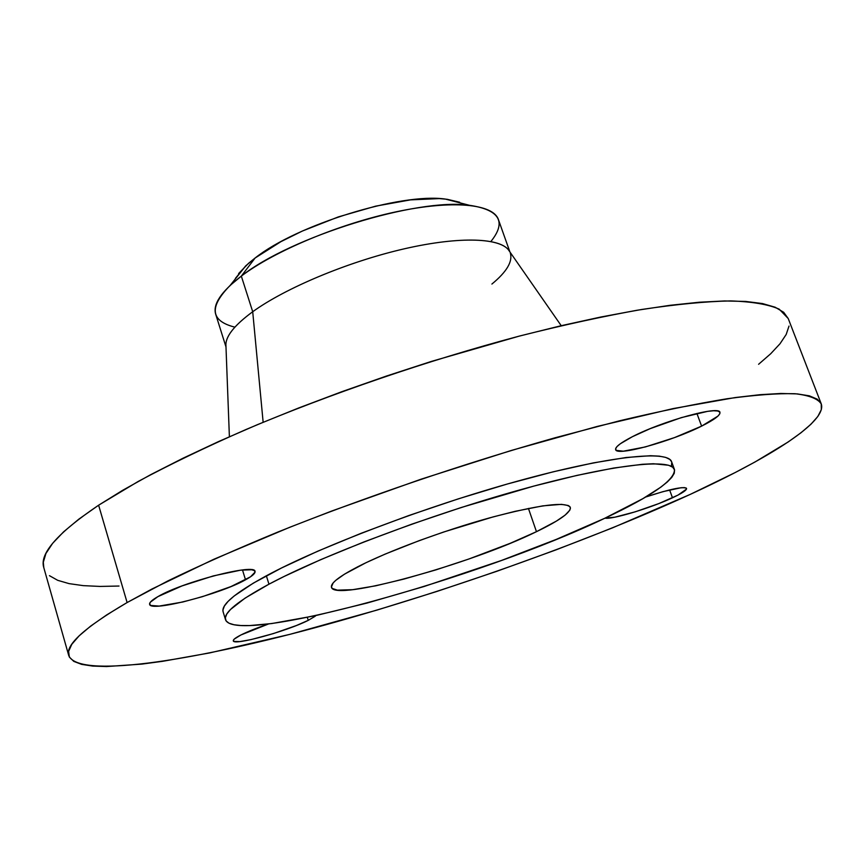 <?xml version="1.0" encoding="UTF-8"?>
<svg xmlns="http://www.w3.org/2000/svg" width="865" height="865" viewBox="0 0 865 865"><rect width="100%" height="100%" fill="white"/><g stroke="black" fill="none" stroke-linecap="round" stroke-linejoin="round"><path stroke-width="1.3" d="M701.612 426.121C671.283 441.464 616.594 456.558 615.642 449.627C615.047 447.064 620.627 442.761 632.38 436.706L620.248 443.81L616.929 446.643L615.599 448.859L616.269 450.384L623.319 451.184L645.409 446.924L674.549 437.582L701.612 426.121L717.918 416.13L719.821 413.74L719.734 412L717.626 410.994L713.538 410.767L707.613 411.351L681.361 417.611L650.221 428.64L632.38 436.706C662.352 421.06 719.81 405.22 719.95 412.378C720.415 415.189 714.306 419.774 701.612 426.121L696.898 413.427L701.612 426.121M672.473 497.797C650.988 507.939 611.869 519.779 605.035 518.135L614.831 517.194L635.213 511.831L658.752 503.603L677.965 495.115L686.486 489.114L686.259 488.076L684.442 487.611L681.069 487.73L663.141 491.601L645.647 497.04C669.813 489.114 683.437 486.238 686.551 488.433C686.788 490.174 682.096 493.288 672.473 497.797L669.607 489.914L672.473 497.797M308.254 620.356C287.158 631.158 233.323 645.971 233.301 640.824C233.02 639.657 235.55 637.721 240.881 634.996L234.242 639.116L233.28 640.522L233.928 641.408L239.832 641.581L250.926 639.635L273.416 633.569L296.36 625.536L308.254 620.356L315.271 616.194L308.254 620.356L307.313 617.383L308.254 620.356M245.519 579.799C219.948 594.331 150.196 612.388 149.623 604.311C149.191 602.591 151.959 600.029 157.917 596.623L150.348 602.181L149.591 604.148L150.878 605.478L159.182 606.073L182.785 602.008L202.486 596.645L231.042 586.535L250.526 576.804L255.056 572.111L254.353 570.597L251.65 569.754L240.578 570.176L213.277 575.928L181.942 585.951L157.917 596.623C182.839 581.81 255.759 563.115 255.024 571.441C255.435 573.322 252.266 576.112 245.519 579.799L242.481 569.949L245.519 579.799M462.57 203.524L445.302 199.058C401.025 192.603 296.954 224.695 255.099 258.019L241.324 276.108C291.029 236.686 417.417 197.674 469.403 205.286C499.602 209.752 506.771 221.818 490.898 241.497M509.896 251.92L498.402 219.526C493.18 203.848 452.514 199.75 395.716 211.903C338.993 223.981 274.454 251.055 241.324 276.108L252.71 311.735C285.515 287.937 348.314 261.663 404.333 248.806C460.429 235.907 501.96 237.799 509.485 251.326M510.35 253.186C512.804 261.587 506.663 271.88 491.904 284.055M561.223 325.694L508.361 249.715C498.489 237.302 456.114 236.469 400.863 249.617C345.665 262.733 284.844 288.445 252.71 311.735L263.144 422.271L252.71 311.735C235.258 324.548 226.316 335.371 225.884 344.227L229.387 436.728M127.112 602.548L167.929 580.891C200.193 565.277 236.934 548.951 278.152 531.932C363.527 497.689 463.759 463.586 554.962 437.809L619.87 420.725C660.146 411.189 695.871 403.868 727.022 398.754C755.156 394.937 777.808 393.261 794.989 393.726C809.013 395.327 817.749 398.668 821.209 403.76C827.61 421.514 770.326 457.542 690.292 494.369L612.507 527.866L555.892 549.913L497.007 571.224L436.998 591.411L377.043 610.074L289.764 634.38L209.622 652.934L162.685 661.303L141.828 664.104L106.557 666.547L92.674 666.072L81.656 664.374L73.795 661.39L69.351 657.076L68.605 651.399L71.773 644.338L79.083 635.883L90.695 626.065L106.687 614.918L127.112 602.548L151.894 589.043L213.796 559.287L289.851 527.239L331.933 510.956L420.931 479.242L511.377 450.438L597.239 426.434L673.186 408.572L735.174 397.565L760.13 394.678L780.836 393.478L797.238 393.899L809.359 395.835L817.306 399.187L821.231 403.825L821.328 409.632L817.825 416.476L810.97 424.228L801.001 432.76L788.199 441.961L755.091 461.942L735.272 472.506L690.292 494.369C583.551 543.274 440.545 593.714 314.006 628.001C188.84 661.725 78.304 678.593 68.735 655.54C65.145 645.117 84.608 627.449 127.112 602.548L98.621 505.203L127.112 602.548M821.209 403.76L788.22 318.525L779.214 309.173C768.466 304.426 752.312 301.68 730.763 300.912C706.1 301.42 676.387 304.285 641.625 309.486C604.267 316.082 563.45 324.97 519.162 336.139C428.629 360.197 329.77 394.007 246.006 429.505C205.6 447.259 169.681 464.57 138.238 481.427L98.621 505.203C57.544 533.002 39.26 553.805 43.791 567.613L68.724 655.475M268.961 584.189C322.883 555.341 429.516 514.999 520.416 489.752C611.501 464.408 671.035 457.92 674.43 469.468C675.176 479.826 651.929 496.099 604.7 518.297L556.368 539.36L501.44 560.477L423.937 586.546L367.052 603.056L315.109 615.739L271.783 623.546L249.574 625.568L240.892 625.525L234.004 624.746L229.041 623.222L226.111 620.929L225.333 617.87L226.792 614.031L230.544 609.447L245.098 598.115L268.961 584.189L284.217 576.414L320.731 559.644L363.884 541.955L411.578 524.244L461.305 507.485L533.824 486.087L577.074 475.372L613.772 468.03L642.436 464.278L653.453 463.748L668.602 465.251L672.721 467.219L674.57 469.933L674.235 473.339L671.77 477.383L667.293 481.989L660.903 487.114L642.879 498.651L604.7 518.297C480.735 577.809 235.15 646.533 225.506 619.686C223.375 612.831 237.864 601.002 268.961 584.189L266.355 575.798L268.961 584.189M671.629 461.791C668.094 449.887 608.484 455.996 517.454 481.178C426.596 506.252 320.126 546.68 266.355 575.798C235.345 592.774 220.932 604.797 223.127 611.858L222.943 609.987L224.37 606.062L228.09 601.391L234.156 595.985L253.326 583.129L281.568 567.959L318.006 551.081L361.083 533.305L408.713 515.572L458.385 498.835L507.409 483.989L553.168 471.825L593.368 462.894L626.217 457.499L650.534 455.714L659.292 456.147L665.736 457.412L669.888 459.466L671.629 461.813L674.43 469.468M536.462 531.683C470.69 564.121 334.117 601.997 331.479 587.281C330.398 583.28 339.177 576.436 357.829 566.748C388.05 551.21 443.031 530.753 489.687 517.854C538.96 504.782 565.829 501.278 570.295 507.366C570.997 512.35 559.72 520.46 536.462 531.683L528.429 508.425L536.462 531.683L556.368 521.119L565.137 515.107L569.776 510.231L570.424 508.285L569.938 506.706L568.273 505.506L561.45 504.349L542.744 505.874L515.129 511.323L492.909 516.967L443.777 531.975L419.103 540.679L385.152 554.097L366.025 562.693L344.54 574.133L335.761 580.35L333.133 582.945L331.414 587.011L332.29 588.46L337.404 590.146L352.682 589.681L375.572 585.843L404.052 579.042L435.874 569.894L468.733 559.06L510.145 543.339L536.462 531.683M268.474 623.979L240.881 634.996C247.736 631.558 256.937 627.893 268.474 623.979M671.467 465.759L671.77 462.267M788.22 318.536L783.69 312.287L775.159 307.226L762.498 303.561L745.63 301.431L724.524 300.955L699.266 302.231L669.997 305.313L636.975 310.265L600.548 317.077L561.19 325.705L519.433 336.063L431.365 361.419L386.482 376.037L342.053 391.618L298.825 407.912L257.478 424.639L218.683 441.507L182.98 458.245L150.856 474.582L122.646 490.314L98.621 505.203L78.92 519.087L63.61 531.824L52.646 543.317L45.931 553.47L43.304 562.261L43.812 567.678M49.446 575.668L57.706 580.318L69.07 583.626L83.256 585.637L99.994 586.427L119.013 586.038M758.594 364.284L770.715 353.731L780.003 343.762L786.177 334.496L789.01 326.062M225.96 346.195C224.965 337.091 233.874 325.608 252.71 311.735L241.324 276.108C221.267 291.559 212.714 304.231 215.666 314.125L225.981 346.919M234.88 327.154C210.368 320.991 208.822 307.043 230.263 285.309L241.324 276.108L255.099 258.019L245.757 265.825L235.421 278.335M459.661 202.237L447.151 199.285L439.323 198.593L410.475 199.88L375.67 206.151L338.356 216.899L302.393 231.031L280.995 241.616L255.099 258.019L248.482 263.371L238.599 273.578M469.403 205.286L445.302 199.058M225.495 619.643L223.127 611.858M230.263 285.309L245.757 265.825"/></g></svg>
